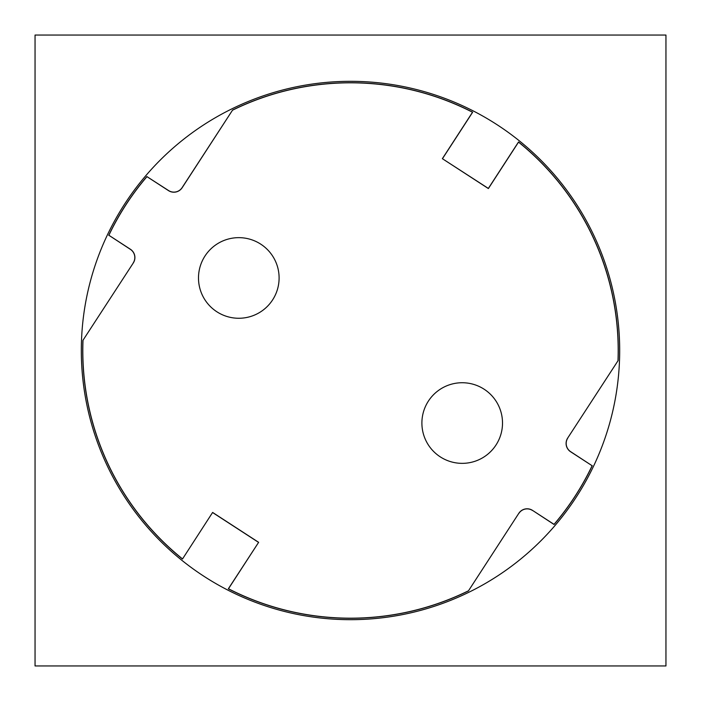<?xml version="1.0" encoding="UTF-8"?>
<svg xmlns="http://www.w3.org/2000/svg" width="701" height="701" viewBox="0 0 701 701"><rect width="100%" height="100%" fill="white"/><g stroke="black" fill="none" stroke-linecap="round" stroke-linejoin="round"><path stroke-width="1.05" d="M665.95 35.05L665.95 665.95L35.05 665.95L35.05 35.05L665.95 35.05M619.684 350.5A269.184 269.184 0 0 0 215.908 117.382A269.184 269.184 0 0 0 215.908 583.618A269.184 269.184 0 0 0 619.684 350.5M198.488 277.955A40.307 40.307 0 0 0 238.796 318.263A40.307 40.307 0 0 0 279.103 277.955M421.897 423.045A40.307 40.307 0 0 0 462.204 463.352A40.307 40.307 0 0 0 502.512 423.045M468.513 590.777L518.819 513.307A9.902 9.902 0 0 1 532.523 510.389L554.044 524.366A267.694 267.694 0 0 0 592.117 465.727L570.605 451.751A9.902 9.902 0 0 1 567.687 438.055L618.089 360.612A267.782 267.782 0 0 0 518.512 141.979L488.352 188.429L442.366 158.68L472.518 112.239A267.694 267.694 0 0 0 232.487 110.223L182.181 187.693A9.902 9.902 0 0 1 168.477 190.611L146.956 176.634A267.694 267.694 0 0 0 108.883 235.273L130.395 249.249A9.902 9.902 0 0 1 133.313 262.945L82.911 340.388A267.782 267.782 0 0 0 182.488 559.021L212.622 512.44L258.634 542.32L228.482 588.761A267.694 267.694 0 0 0 468.513 590.777L518.819 513.307M567.687 438.055L618.089 360.612M146.956 176.634L168.529 190.532A9.814 9.814 0 0 0 182.102 187.649L232.487 110.223M133.313 262.945L82.911 340.388M272.601 299.914A40.307 40.307 0 0 0 240.907 237.709A40.307 40.307 0 0 0 202.887 296.26A40.307 40.307 0 0 0 272.601 299.914M496.01 444.995A40.307 40.307 0 0 0 464.316 382.79A40.307 40.307 0 0 0 426.287 441.341A40.307 40.307 0 0 0 496.01 444.995M82.998 340.414A267.694 267.694 0 0 0 182.47 558.881M618.002 360.586A267.694 267.694 0 0 0 518.53 142.119L488.378 188.56L442.366 158.68M212.622 512.44L182.488 559.021M133.234 262.901A9.814 9.814 0 0 0 130.342 249.319L108.883 235.273M146.938 176.512A267.782 267.782 0 0 0 108.76 235.308M472.518 112.239L472.658 112.204A267.782 267.782 0 0 0 232.425 110.153M472.658 112.204L442.489 158.654M567.766 438.099A9.814 9.814 0 0 0 570.658 451.681L570.605 451.751M592.117 465.727L570.658 451.681M554.044 524.366L554.062 524.488A267.782 267.782 0 0 0 592.24 465.692M532.523 510.389L554.062 524.488M532.471 510.468A9.814 9.814 0 0 0 518.898 513.351M228.482 588.761L228.342 588.796A267.782 267.782 0 0 0 468.575 590.847M258.634 542.32L228.342 588.796M212.648 512.571L258.511 542.346"/></g></svg>
